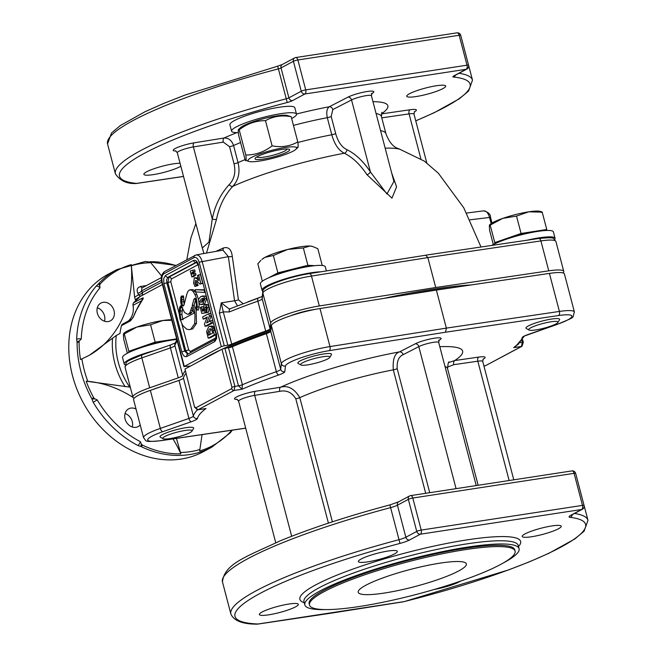 <?xml version="1.0" encoding="UTF-8"?>
<svg xmlns="http://www.w3.org/2000/svg" width="657" height="657" viewBox="0 0 657 657"><rect width="100%" height="100%" fill="white"/><g stroke="black" fill="none" stroke-linecap="round" stroke-linejoin="round"><path stroke-width="0.99" d="M185.8 373.652A171.165 27.118 165.3 0 0 183.418 378.038A8.952 1.421 -14.7 0 1 178.942 380.403L150.354 390.365A33.564 5.313 165.3 0 0 133.576 399.686L143.555 437.726C146.963 441.455 143.39 442.227 160.784 440.707A3.359 1.897 81.6 0 0 161.137 440.592A30.206 4.788 -14.7 0 1 162.747 431.69L191.327 421.728A12.302 1.946 165.3 0 0 197.486 418.468A167.806 26.584 -14.7 0 1 205.994 408.514L197.79 409.804M184.97 369.02L194.644 407.356L184.97 369.02L221.976 349.22L231.954 387.26L234.894 386.382L224.916 348.341L221.976 349.22M557.391 324.279A3.359 1.478 -109.2 0 1 557.161 324.418C577.232 315.927 571.869 318.702 574.407 312.009L564.429 273.969A33.564 5.313 165.3 0 0 549.433 273.394L436.379 290.074L320 308.535A33.564 5.313 165.3 0 0 271.382 325.609L270.733 331.292A8.952 1.421 -14.7 0 1 266.389 333.641A171.165 27.118 165.3 0 0 232.406 346.699A3.359 0.534 -14.7 0 1 228.488 347.783L224.916 348.341M325.831 609.581A110.754 17.542 -14.7 0 1 304.832 604.908A110.754 17.542 -14.7 0 1 357.351 575.146A110.754 17.542 -14.7 0 1 467.406 547.133A110.754 17.542 -14.7 0 1 519.087 548.694A110.754 17.542 -14.7 0 1 503.081 563.082M515.096 551.116L514.76 549.827A106.278 16.836 165.3 0 0 465.164 548.332A106.278 16.836 165.3 0 0 359.551 575.212A106.278 16.836 165.3 0 0 309.16 603.767L309.496 605.048A106.278 16.836 -14.7 0 1 359.888 576.493A106.278 16.836 -14.7 0 1 465.501 549.613A106.278 16.836 -14.7 0 1 515.096 551.116A106.278 16.836 -14.7 0 1 416.563 594.371A106.278 16.836 -14.7 0 1 309.496 605.048M191.984 431.132L193.577 428.487A17.394 2.751 165.3 0 0 182.334 428.323A17.394 2.751 165.3 0 0 162.443 434.622A17.394 2.751 165.3 0 0 160.365 437.201L163.043 438.72A15.152 2.398 -14.7 0 1 164.858 436.478A15.152 2.398 -14.7 0 1 182.194 430.984A15.152 2.398 -14.7 0 1 191.984 431.132A15.152 2.398 -14.7 0 1 178.031 436.872A15.152 2.398 -14.7 0 1 163.043 438.72M557.908 322.439L559.501 319.795A17.394 2.751 165.3 0 0 542.082 321.059A17.394 2.751 165.3 0 0 526.29 328.508L528.975 330.036A15.152 2.398 -14.7 0 1 542.739 323.54A15.152 2.398 -14.7 0 1 557.908 322.439A15.152 2.398 -14.7 0 1 555.904 323.942A15.152 2.398 -14.7 0 1 540.859 328.943A15.152 2.398 -14.7 0 1 528.975 330.036M329.814 357.383L331.407 354.739A17.394 2.751 165.3 0 0 323.392 354.008A17.394 2.751 165.3 0 0 304.971 358.821A17.394 2.751 165.3 0 0 298.196 363.452L300.881 364.972A15.152 2.398 -14.7 0 1 306.786 360.939A15.152 2.398 -14.7 0 1 322.833 356.743A15.152 2.398 -14.7 0 1 329.814 357.383A15.152 2.398 -14.7 0 1 315.861 363.124A15.152 2.398 -14.7 0 1 300.881 364.972M229.318 347.627A167.806 26.584 -14.7 0 1 270.495 331.67M361.169 559.008A20.137 3.186 -14.7 0 1 382.694 552.02A20.137 3.186 -14.7 0 1 397.329 551.338A20.137 3.186 -14.7 0 1 378.662 559.534A20.137 3.186 -14.7 0 1 358.377 561.563A20.137 3.186 -14.7 0 1 361.169 559.008M551.798 525.953A20.137 3.186 -14.7 0 1 561.193 526.241A20.137 3.186 -14.7 0 1 542.526 534.437A20.137 3.186 -14.7 0 1 522.233 536.457A20.137 3.186 -14.7 0 1 531.784 531.045A20.137 3.186 -14.7 0 1 551.798 525.953M460.458 581.149A20.137 3.186 -14.7 0 1 459.383 581.774A20.137 3.186 -14.7 0 1 434.351 589.436M268.754 614.821A20.137 3.186 -14.7 0 1 259.359 614.541A20.137 3.186 -14.7 0 1 278.026 606.345A20.137 3.186 -14.7 0 1 298.311 604.317A20.137 3.186 -14.7 0 1 288.768 609.729A20.137 3.186 -14.7 0 1 268.754 614.821M436.379 290.074L446.358 328.114L445.52 332.22L558.507 315.549A30.206 4.788 -14.7 0 1 556.898 324.451L528.31 334.413A12.302 1.946 165.3 0 0 522.159 337.673A167.806 26.584 -14.7 0 1 513.651 347.627L518.816 343.8M412.801 498.031A3.359 1.831 -98.7 0 0 410.609 495.616A3.359 1.831 -98.7 0 0 410.28 495.731A3.359 2.759 61.9 0 0 409.533 495.978A3.359 2.759 61.9 0 0 408.342 499.361A3.359 0.534 -14.7 0 1 412.801 498.031L574.087 473.327A3.359 0.534 -14.7 0 1 575.655 473.377A3.359 3.359 0 0 0 571.902 470.913A3.359 1.831 81.3 0 1 574.087 473.327L582.496 505.381A3.359 1.831 81.3 0 1 581.659 509.487A3.359 2.759 61.9 0 0 582.398 509.241A3.359 3.359 0 0 0 584.065 505.43A3.359 0.534 165.3 0 0 582.496 505.381L421.211 530.084A3.359 0.534 165.3 0 0 416.752 531.414A3.359 2.759 61.9 0 0 420.373 534.19A3.359 1.831 -98.7 0 0 421.211 530.084L412.801 498.031M571.565 471.02A3.359 1.831 81.3 0 1 571.902 470.913L410.609 495.616A3.359 3.359 0 0 0 409.533 495.978L398.651 501.8L389.897 504.946M329.855 613.359A3.359 1.782 -98.9 0 0 330.175 613.244A3.359 1.881 81.5 0 1 329.83 613.359A3.359 3.359 0 0 0 329.855 613.359A3.359 1.782 -98.9 0 0 329.855 613.359L403.529 601.779A3.359 1.782 -98.9 0 0 403.85 601.664L403.784 601.697M230.886 614.024L222.477 581.971A184.592 29.245 -14.7 0 1 390.545 507.647A8.952 1.421 165.3 0 0 397.452 505.184L408.342 499.361L416.752 531.414L405.862 537.237A8.952 1.421 -14.7 0 1 398.955 539.701A184.592 29.245 165.3 0 0 230.886 614.024C233.892 620.816 242.622 624.191 257.068 624.15L257.068 624.15A3.359 2.94 -87.7 0 0 258.045 624.002A3.359 1.881 81.5 0 1 257.692 624.117L329.83 613.359M228.488 347.783L238.466 385.815L242.039 389.231L242.384 384.731L232.406 346.699M515.548 346.543L513.651 347.627L521.444 346.461L485.556 365.662L483.905 365.924M203.251 408.991L198.2 409.681A2.234 1.84 -118.1 0 1 195.786 407.825L194.948 407.061M231.954 387.26L231.675 388.624A2.234 1.84 61.9 0 0 234.089 390.48L242.039 389.231A167.806 26.584 -14.7 0 1 278.831 374.942A12.302 1.946 165.3 0 0 284.801 371.714L285.45 366.031A30.206 4.788 -14.7 0 1 329.206 350.666L445.52 332.22M486.049 365.497A2.234 1.84 -118.1 0 1 485.556 365.662L521.937 346.296A2.234 1.84 -118.1 0 1 521.444 346.461L522.315 342.354L519.942 342.708M522.011 346.255A2.234 1.84 -118.1 0 1 521.937 346.296L523.317 342.387M236.881 399.218L238.606 401.156A11.185 1.774 -14.7 0 1 243.747 398.208A11.185 1.774 -14.7 0 1 254.702 395.366L279.767 391.334A3.359 1.733 80.8 0 1 280.506 387.244L255.442 391.276A14.544 2.308 165.3 0 0 237.982 396.253A14.544 2.308 165.3 0 0 237.325 399.415M279.767 391.334C286.534 389.921 291.872 392.401 295.79 398.774A3.359 0.534 165.3 0 0 299.814 397.633C294.303 388.574 287.865 385.109 280.506 387.244A106.278 16.836 -14.7 0 1 399.555 351.881A3.359 2.694 -117.2 0 1 403.119 354.69L418.805 346.625A3.359 2.694 62.8 0 0 415.249 343.816L399.555 351.881C394.652 353.4 392.566 359.395 393.313 369.858L425.695 493.308M439.812 346.707A106.278 16.836 -14.7 0 1 454.726 360.553A3.359 1.922 -98.2 0 0 453.79 364.676L477.82 361.194A3.359 1.922 81.8 0 1 478.756 357.071L454.726 360.553L448.78 362.516M286.953 148.983A15.481 2.456 -14.7 0 1 286.969 149.024A15.481 2.456 -14.7 0 1 279.627 153.188A15.481 2.456 -14.7 0 1 264.245 157.097A15.481 2.456 -14.7 0 1 257.027 156.883A15.481 2.456 -14.7 0 1 257.018 156.834M263.383 159.084A17.903 2.833 165.3 0 0 283.175 153.812A17.903 2.833 165.3 0 0 288.776 149.164A17.903 2.833 165.3 0 0 271.628 151.545A17.903 2.833 165.3 0 0 255.516 157.894A17.903 2.833 165.3 0 0 263.383 159.084M251.491 157.483A25.171 3.991 165.3 0 0 249.241 161.499A25.171 3.991 165.3 0 0 273.361 158.148A25.171 3.991 165.3 0 0 296.02 149.229A25.171 3.991 165.3 0 0 281.656 148.104A25.171 3.991 165.3 0 0 251.491 157.483M249.241 161.499L245.217 160.234C246.227 161.581 246.424 159.84 245.817 155.011C255.384 155.044 264.147 151.989 272.105 145.846C281.475 147.62 290.041 146.314 297.793 141.912C298.401 146.741 298.204 148.482 297.194 147.135M243.197 125.857A25.171 3.991 -14.7 0 1 266.734 117.882A25.171 3.991 -14.7 0 1 287.158 115.46L291.182 116.716C281.812 114.942 273.246 116.256 265.494 120.658C255.918 120.625 247.155 123.672 239.205 129.815L238.516 129.486L240.38 127.729A25.171 3.991 -14.7 0 1 243.197 125.857M245.817 155.011L239.205 129.815C238.195 128.468 237.998 130.209 238.606 135.038L245.217 160.234M297.793 141.912L291.182 116.716M272.105 145.846L265.494 120.658M238.351 132.583A33.564 5.313 -14.7 0 1 231.584 131.178A33.564 5.313 -14.7 0 1 262.701 117.521A33.564 5.313 -14.7 0 1 296.512 114.146A33.564 5.313 -14.7 0 1 291.651 118.515M231.584 131.178L229.909 124.773A33.564 5.313 -14.7 0 1 261.018 111.107A33.564 5.313 -14.7 0 1 294.829 107.74L296.512 114.146M203.588 298.442L201.527 301.21L202.471 302.105M393.896 181.447L386.957 194.012L370.425 171.937C363.37 161.343 355.544 153.919 346.937 149.673C341.804 147.258 338.043 141.887 335.67 133.576L331.185 116.478L332.803 109.579A3.359 2.694 62.8 0 0 329.247 106.771C326.841 108.668 326.192 112.306 327.301 117.685L331.785 134.775C334.479 144.285 338.659 150.445 344.309 153.245A3.359 2.595 112.9 0 0 346.937 149.673M161.647 276.022L150.001 261.732A99.724 82.084 -118.1 0 1 175.862 265.535M176.413 438.408L180.864 453.864A99.724 82.084 -118.1 0 1 142.503 445.118A2.398 1.971 -118.1 0 1 141.288 443.91L140.376 441.676A97.326 80.113 -118.1 0 1 97.228 399.924L94.772 398.815A2.398 1.971 -118.1 0 1 93.713 397.731A99.724 82.084 -118.1 0 1 86.182 381.2L130.291 387.17M180.864 453.864A111.871 92.087 61.9 0 0 173.013 438.909M133.051 397.436A111.871 92.087 61.9 0 0 86.182 381.2M140.204 424.948A10.069 8.286 -118.1 0 1 138.175 426.59A10.069 8.286 -118.1 0 1 126.119 421.622A10.069 8.286 -118.1 0 1 128.673 408.835A10.069 8.286 -118.1 0 1 130.907 408.096A10.069 8.286 -118.1 0 1 136.024 409.04M211.193 328.829L209.739 331.9L210.314 334.339M192.83 270.191L190.267 271.012L190.941 273.591L193.257 271.809L192.83 270.191L194.686 269.904L195.113 271.522L192.797 273.304L190.941 273.591M195.113 271.522L193.257 271.809M195.917 280.596L195.343 280.687L197.346 281.475L199.9 284.111L200.902 283.569L198.636 274.938L197.47 275.554L198.784 280.539L197.1 278.757L194.349 277.812L193.601 283.06L194.932 286.444L196.271 285.721L194.94 283.019L195.622 280.588M198.053 277.763L194.349 277.812M198.636 274.938L200.492 274.651L202.758 283.29L200.902 283.569M198.266 278.576L197.1 278.757M197.19 280.399L196.788 282.732L198.127 285.442L194.932 286.444M198.127 285.442L196.271 285.721M198.069 285.212L196.213 285.491M197.429 284.284L195.581 284.563M202.758 283.29L199.9 284.111M205.551 307L204.738 307.123L206.397 308.166L205.97 310.285L206.676 312.469L207.349 307.681L205.69 304.93L204.113 304.815L202.997 309.513L203.604 310.942L202.463 311.147L201.346 306.893L200.237 307.484L201.806 313.446L205.312 312.888L204.064 309.488L205.173 306.975M206.446 304.372L204.113 304.815M205.97 304.536L207.546 304.651L209.197 307.402L208.532 312.182L206.676 312.469M202.906 306.655L201.346 306.893M207.127 312.395L201.806 313.446M207.169 312.609L205.312 312.888M206.134 310.81L204.976 310.991M206.594 306.844L206.224 309.981M182.712 296.783L183.459 295.929L181.603 296.208L180.856 297.063L180.708 300.824C180.675 303.912 181.981 307.829 184.625 312.568L187.721 314.292L188.575 313.997L189.881 312.765L191.885 306.893L193.996 313.126L181.127 320.008L180.034 314.81L180.593 305.883L179.599 307.427L179.09 313.159L179.993 319.154L182.769 325.568L186.785 329.256L189.446 329.625L190.908 329.132L194.653 323.605C195.449 314.005 194.644 307.969 192.246 305.48L193.946 299.149L195.17 298.557L196.394 304.084L196.098 310.047C196.328 311.057 196.698 310.088 197.215 307.123C197.026 300.914 196.271 296.767 194.948 294.681L193.191 291.56L191.277 289.942L189.347 290L187.943 291.396L186.818 294.147L183.968 305.103L182.72 305.792L181.685 302.006L181.882 297.35L181.34 296.11L183.459 295.929L184.141 304.618M183.188 306.022L182.72 305.792L183.664 305.645M181.57 305.735L182.219 305.521M194.644 298.294L195.17 298.557M196.098 310.047L198.225 309.866M183.738 297.071L181.882 297.35M192.986 309.373L191.737 312.477L190.431 313.718L187.721 314.292M182.515 307.509L181.89 314.531L182.983 319.729M196.09 310.038L196.5 323.318L192.764 328.853L189.446 329.625M195.794 298.861L194.102 305.193L195.786 309.077M194.102 305.193L192.246 305.48M199.03 303.025L199.071 306.844C198.554 309.8 198.176 310.777 197.954 309.767M190.054 289.762L193.133 289.663L195.047 291.273L196.804 294.393L198.488 299.649M212.014 326.012L208.754 326.636L206.594 331.53L208.203 338.183L214.363 334.881L212.507 328.377L211.579 326.972L209.682 326.307L212.014 326.012L213.435 326.685L216.219 334.602L210.059 337.895L208.203 338.183M208.622 335.251L207.891 332.187L209.337 329.116L210.273 328.771L211.792 329.88L212.696 333.066L208.622 335.251M216.219 334.602L214.363 334.881M209.739 331.9L207.891 332.187M205.083 326.283L211.242 322.989L210.667 320.788L206.626 322.957L209.419 316.033L208.795 313.66L202.635 316.961L203.21 319.154L207.341 316.945L204.475 323.983L205.083 326.283L206.939 325.995L213.098 322.702L211.242 322.989M210.667 320.788L212.523 320.509L213.098 322.702M208.795 313.66L210.651 313.381L211.275 315.754L208.844 321.766M211.275 315.754L209.419 316.033M206.971 317.848L203.21 319.154M198.628 299.009L198.685 302.023L200.015 304.347L202.824 304.158L204.976 298.656L203.654 296.332L200.837 296.521L198.628 299.009M199.671 301.497L201.453 298.878L203.046 298.286L203.999 299.181L202.216 301.793L200.615 302.384L199.671 301.497M202.192 296.028L205.501 296.044L206.832 298.368L204.68 303.879L201.477 304.643M204.163 290.172L195.162 289.655L195.753 291.93L204.754 292.439L204.163 290.172L204.746 290.082M195.162 289.655L204.672 289.811M205.337 292.349L204.754 292.439M193.7 273.509L191.138 274.339L191.819 276.909L194.127 275.135L193.7 273.509L195.556 273.23L195.983 274.848L193.667 276.63L191.819 276.909M195.983 274.848L194.127 275.135M190.013 366.319A3.359 0.534 165.3 0 0 190.013 366.31A3.359 0.534 165.3 0 0 188.493 366.253L184.297 366.458L221.302 346.658L224.242 345.779L202.093 261.33C200.722 256.936 198.751 254.793 196.188 254.9L222.937 250.136L228.34 256.657L234.565 300.766L237.456 305.817M230.065 308.79L229.26 308.971L221.253 302.861L219.356 312.978A3.359 0.534 165.3 0 0 223.273 311.894L221.253 302.861L234.565 300.766A3.359 0.6 167.1 0 0 238.425 299.83L232.282 256.345C231.404 249.307 228.431 246.523 223.355 247.993L215.866 251.393M466.61 213.04L483.741 210.848C486.287 210.848 488.208 212.999 489.506 217.311L491.149 223.569M146.577 285.508L140.664 286.468C137.329 287.47 136.377 289.712 137.789 293.203L138.586 294.804A3.359 1.413 153.8 0 0 142.397 292.529L141.6 290.92L141.879 288.029L161.408 277.574M137.789 293.203A3.359 1.413 153.7 0 0 141.6 290.92L161.458 280.293M140.664 286.468A3.359 1.651 -99.5 0 0 142.142 287.889M122.941 323.934A3.359 2.759 61.9 0 0 122.67 324.057A3.359 2.759 61.9 0 0 121.446 325.683A66.004 54.334 61.9 0 0 119.985 333.485L116.281 335.472L89.393 355.248L80.499 359.551A99.724 82.084 -118.1 0 1 79.111 342.075A2.398 1.971 -118.1 0 1 79.546 340.769L81.254 339.02A3.359 1.1 -177.9 0 0 76.672 339.275L77.099 342.56A100.685 82.881 61.9 0 0 91.84 398.742A3.359 1.478 -9.3 0 0 94.772 398.815M88.416 355.766A111.871 92.087 61.9 0 0 131.219 264.615L134.636 297.26L135.342 299.789L139.046 297.81A66.004 54.334 61.9 0 0 133.7 302.713A3.359 2.759 61.9 0 0 133.026 305.324A19.02 15.653 -118.1 0 1 131.392 317.085A19.02 15.653 -118.1 0 1 128.23 321.084M81.254 339.02A97.326 80.113 -118.1 0 1 100.004 287.782L99.724 285.458A2.398 1.971 -118.1 0 1 100.225 283.988A99.724 82.084 -118.1 0 1 131.219 264.615M114.022 310.662A10.069 8.286 -118.1 0 1 110.425 320.821A10.069 8.286 -118.1 0 1 98.369 315.853A10.069 8.286 -118.1 0 1 100.932 303.066A10.069 8.286 -118.1 0 1 114.022 310.662M231.149 430.327A2.398 1.971 -118.1 0 1 230.64 431.616A99.724 82.084 -118.1 0 1 199.654 450.989L202.069 434.622M231.174 430.327A3.359 3.08 27.1 0 1 230.484 432.585M231.995 430.204A3.359 1.815 40.4 0 1 231.74 430.885L232.364 430.146M230.64 431.616A3.359 1.831 42.6 0 1 230.369 432.741A3.359 3.359 0 0 0 230.886 432.002L231.74 430.893A3.359 1.815 40.4 0 1 231.707 430.926M100.004 287.782A3.359 1.815 -139.6 0 0 96.062 286.271A100.685 82.881 61.9 0 0 76.672 339.275M121.446 325.683L130.406 320.895L133.174 317.388L135.9 311.344A66.004 54.334 -118.1 0 1 140.541 302.663C143.234 299.099 143.94 297.522 142.659 297.925A3.359 2.759 61.9 0 0 141.961 300.331M133.174 317.388L135.482 311.779A3.359 1.585 22.8 0 1 135.9 311.344M135.449 311.87A3.359 1.585 22.8 0 1 135.473 311.779L142.388 299.929M243.082 303.649L238.425 299.83M184.297 366.458L162.139 282.009L161.762 278.33L162.525 275.217L163.823 273.805L194.102 257.601C196.246 256.895 197.921 258.431 199.145 262.209L228.34 256.657A3.359 0.936 177.3 0 0 232.282 256.345M222.468 250.218A3.359 2.308 66.3 0 0 223.355 247.993M93.713 397.731L91.84 398.742L93.195 402.273A100.685 82.881 61.9 0 0 137.83 445.471A3.359 1.215 -62.5 0 0 140.376 441.676M93.195 402.273L97.228 399.924M425.334 255.286L309.34 273.632C288.004 276.958 260.468 286.928 262.775 291.93A3.359 3.31 -173.5 0 0 262.866 293.129A33.564 5.313 -14.7 0 1 311.475 276.055A3.359 1.766 -99 0 0 309.34 273.632M224.242 345.779L227.815 345.221A3.359 0.534 165.3 0 0 231.732 344.128A171.165 27.118 -14.7 0 1 265.715 331.079A8.952 1.421 165.3 0 0 270.06 328.73L270.709 323.047A33.564 5.313 -14.7 0 1 319.327 305.973L311.475 276.055L427.863 257.593L540.908 240.914A3.359 1.897 -98.4 0 0 538.674 238.499L425.679 255.179L427.863 257.593L435.706 287.511L548.759 270.832A33.564 5.313 -14.7 0 1 563.755 271.407A33.564 5.313 -14.7 0 1 563.065 272.959M223.273 311.886L229.375 311.935A3.359 2.119 -112.2 0 1 230.287 308.675L258.373 298.056A3.359 1.528 -109.4 0 0 257.864 301.161A8.952 1.421 165.3 0 0 262.209 298.812A3.359 3.31 -173.5 0 1 262.127 297.613L262.775 291.93M319.327 305.973L435.706 287.511M301.267 91.216A3.359 2.759 61.9 0 0 304.889 93.992A3.359 1.831 -98.7 0 0 305.727 89.894A3.359 0.534 165.3 0 0 301.267 91.216L288.891 97.836L281.04 67.917L293.416 61.298A3.359 0.534 -14.7 0 1 297.876 59.976A3.359 1.831 -98.7 0 0 295.691 57.553A3.359 1.831 -98.7 0 0 295.354 57.668A3.359 2.759 61.9 0 0 294.615 57.915A3.359 2.759 61.9 0 0 293.416 61.298L301.267 91.216M136.204 183.517A3.359 1.881 -98.5 0 0 136.549 183.402A3.359 3.047 95.6 0 1 135.383 183.541L135.383 183.541A3.359 3.359 0 0 0 136.204 183.517L183.517 176.462M456.648 32.965A3.359 1.831 81.3 0 1 456.976 32.85A3.359 1.831 81.3 0 1 459.169 35.264A3.359 0.534 -14.7 0 1 460.729 35.314L468.581 65.232A3.359 0.534 165.3 0 0 467.012 65.183A3.359 1.831 81.3 0 1 466.174 69.289A3.359 2.759 61.9 0 0 466.922 69.042L454.545 75.662A3.359 2.759 61.9 0 1 453.806 75.908A6.71 1.059 165.3 0 0 453.486 77.025A181.233 28.711 -14.7 0 1 415.741 120.798M416.152 96.546A20.137 3.186 -14.7 0 1 406.757 96.267A20.137 3.186 -14.7 0 1 425.424 88.071A20.137 3.186 -14.7 0 1 445.709 86.042A20.137 3.186 -14.7 0 1 436.158 91.454A20.137 3.186 -14.7 0 1 416.152 96.546M180.831 166.229A20.137 3.186 -14.7 0 1 159.314 173.489A20.137 3.186 -14.7 0 1 143.875 174.343A20.137 3.186 -14.7 0 1 153.426 168.931A20.137 3.186 -14.7 0 1 173.432 163.839A20.137 3.186 -14.7 0 1 180.059 163.273M206.495 253.06L216.506 219.331C219.192 206.183 224.612 195.195 232.742 186.374C238.499 180.19 240.265 172.274 238.048 162.616L233.564 145.525C231.732 140.368 228.562 137.863 224.045 138.011L194.119 142.832A14.544 2.308 165.3 0 0 176.659 147.809A14.544 2.308 165.3 0 0 176.002 150.97M194.119 142.832A3.359 1.733 80.8 0 0 193.38 146.922L212.268 218.912L208.975 242.039L202.29 248.009L177.283 152.711A11.185 1.774 -14.7 0 1 182.432 149.763A11.185 1.774 -14.7 0 1 193.38 146.922L223.306 142.101L229.539 146.667L234.023 163.765C235.953 172.216 234.335 179.18 229.17 184.65A3.359 1.766 -134.8 0 0 232.742 186.374A100.398 15.908 -14.7 0 1 344.309 153.245C352.505 157.212 360.052 164.349 366.935 174.655A3.359 1.807 145.2 0 0 370.425 171.937L351.536 99.946A11.185 1.774 -14.7 0 1 363.477 96.136A11.185 1.774 -14.7 0 1 371.427 95.791L393.995 181.817M366.935 174.655L391.958 198.135L396.59 186.851L391.687 173.005M201.083 243.427L203.9 253.52M229.17 184.65C220.621 193.987 214.987 205.411 212.268 218.912A3.359 1.322 -167.1 0 0 216.506 219.331M223.306 142.101A3.359 1.733 80.8 0 1 224.045 138.011A96.209 15.242 165.3 0 1 236.972 132.615M187.647 354.246A2.234 1.84 61.9 0 0 186.843 356.496L214.798 341.541A2.234 1.84 -118.1 0 1 215.595 339.291L187.647 354.246A2.234 1.84 61.9 0 0 187.647 354.246L184.732 351.01L166.821 282.74L166.591 279.816L167.937 277.27L196.369 262.159L198.25 265.346L216.161 333.625L198.25 265.346M179.106 313.414L170.795 281.73L167.864 282.609L185.759 350.813L188.099 354M216.358 337.575L190.366 351.479A2.234 1.84 -118.1 0 1 190.341 352.801M196.64 262.34L168.989 277.131L167.864 282.609L163.897 283.619L181.808 351.889L188.69 349.943L181.923 324.147M196.509 262.242L195.885 262.315A2.234 1.84 -118.1 0 1 193.519 260.451L165.572 275.406A2.234 1.84 61.9 0 0 167.937 277.27L168.989 277.131A2.234 1.84 -118.1 0 1 171.354 278.995L198.061 264.705M452.542 287.692A167.806 26.584 165.3 0 0 432.626 290.378A167.806 26.584 165.3 0 0 409.048 294.41M270.75 331.112A167.806 26.584 165.3 0 0 227.552 347.931M160.111 386.965A19.02 3.014 165.3 0 0 153.253 389.355M314.539 309.513A19.02 3.014 165.3 0 0 290.69 315.771M132.271 426.993A10.069 8.286 61.9 0 0 125.06 413.524M104.52 321.224A10.069 8.286 61.9 0 0 104.496 315.762A10.069 8.286 61.9 0 0 97.318 307.755M100.225 283.988A3.359 1.831 -137.4 0 0 98.427 283.906L99.724 285.458M137.83 445.471L141.107 446.588A100.685 82.881 61.9 0 0 189.487 454.587A100.685 82.881 61.9 0 0 211.759 447.203L203.415 451.671A100.685 82.881 -118.1 0 1 181.143 459.054A100.685 82.881 -118.1 0 1 76.877 389.092A100.685 82.881 -118.1 0 1 108.413 274.117L116.757 269.657A100.685 82.881 61.9 0 0 98.427 283.906L96.062 286.271M142.503 445.118A3.359 1.265 -64.3 0 1 141.107 446.588A3.359 0.534 -79.6 0 1 141.288 443.91M79.546 340.769A3.359 2.341 158.5 0 0 77.099 342.56A3.359 1.043 0.1 0 1 79.111 342.075M134.266 398.134A33.564 5.313 -14.7 0 1 132.903 397.124A33.564 5.313 -14.7 0 1 149.681 387.802L178.269 377.841A8.952 1.421 165.3 0 0 182.745 375.467A171.165 27.118 -14.7 0 1 185.126 371.09M471.307 284.924A167.806 26.584 165.3 0 0 432.347 289.31A167.806 26.584 165.3 0 0 383.672 298.434M270.889 329.896A167.806 26.584 165.3 0 0 222.854 348.859M221.327 349.565A167.806 26.584 165.3 0 0 199.588 361.202M154.288 350.616A33.564 5.313 165.3 0 0 124.214 364.003A33.564 5.313 165.3 0 0 125.126 364.849M176.823 339.431A33.564 5.313 165.3 0 0 141.214 347.619A33.564 5.313 165.3 0 0 122.53 357.589L124.214 364.003M172.224 340.022A25.163 3.983 165.3 0 0 135.531 349.647M123.615 333.608L124.14 333.107A26.847 4.254 -14.7 0 1 136.845 327.063A26.847 4.254 -14.7 0 1 162.829 320.517A26.847 4.254 -14.7 0 1 171.658 319.754M127.392 353.228L123.705 339.16L123.401 334.257L124.296 333.928L123.401 334.257M176.667 338.848L155.142 342.141L128.854 351.298L128.715 352.554M128.854 351.298L124.296 333.928L136.845 327.063L150.584 324.772L155.142 342.141M171.789 320.271L162.829 320.517L150.584 324.772M538.157 231.33A25.163 3.983 165.3 0 0 501.463 240.963M489.539 224.924L490.065 224.423A26.847 4.254 -14.7 0 1 502.769 218.379A26.847 4.254 -14.7 0 1 528.762 211.825A26.847 4.254 -14.7 0 1 539.964 211.332L541.729 211.776M546.649 230.467L546.764 229.523L521.075 233.457L494.787 242.614L490.229 225.244L489.325 225.565L489.629 230.467L493.317 244.535M494.787 242.614L494.639 243.87M521.075 233.457L516.517 216.087L502.769 218.379L489.325 225.565M546.764 229.523L542.206 212.154L528.762 211.825L516.517 216.087M541.302 212.474L542.206 212.154M554.689 239.468A33.564 5.313 165.3 0 0 555.066 238.286A33.564 5.313 165.3 0 0 527.111 240.207M555.066 238.286L553.383 231.872A33.564 5.313 165.3 0 0 528.951 233.021A33.564 5.313 165.3 0 0 493.062 244.675A33.564 5.313 165.3 0 0 491.732 245.431M310.055 266.274A25.163 3.983 165.3 0 0 273.361 275.899M314.826 265.666L307.895 265.313L277.886 272.877L273.337 255.507L264.968 257.363L261.971 259.359A26.847 4.254 -14.7 0 1 264.968 257.363A26.847 4.254 -14.7 0 1 287.733 249.438A26.847 4.254 -14.7 0 1 309.981 246.03A26.847 4.254 -14.7 0 1 311.87 246.268A26.847 4.254 -14.7 0 1 312.042 246.318M262.365 281.18L257.815 263.81L260.944 260.328M277.886 272.877L268.499 277.895M307.895 265.313L303.345 247.944L287.733 249.438L273.337 255.507M322.234 265.485L317.824 248.691L312.338 246.391L309.981 246.03L303.345 247.944M320.903 271.801A33.564 5.313 165.3 0 0 283.923 279.25A33.564 5.313 165.3 0 0 262.044 290.254A33.564 5.313 165.3 0 0 262.956 291.108M326.365 270.93L325.289 266.816A33.564 5.313 165.3 0 0 291.478 270.183A33.564 5.313 165.3 0 0 260.361 283.849L262.044 290.254M440.28 563.106A55.902 8.853 165.3 0 0 384.698 577.257A55.902 8.853 165.3 0 0 358.221 592.277A55.902 8.853 165.3 0 0 414.542 586.652A55.902 8.853 165.3 0 0 466.371 563.911A55.902 8.853 165.3 0 0 440.28 563.106M194.636 407.34L198.2 409.681L234.089 390.48L234.894 386.382L238.466 385.815A3.359 0.534 165.3 0 0 242.384 384.731A171.165 27.118 165.3 0 1 276.367 371.673A8.952 1.421 -14.7 0 0 280.711 369.324L270.733 331.292M245.685 428.118L161.137 440.592M438.958 340.334L439.336 340.129A14.544 2.308 165.3 0 0 434.318 338.207A14.544 2.308 165.3 0 0 415.249 343.816M482.977 359.256A14.544 2.308 165.3 0 0 478.756 357.071M266.389 333.641L276.367 371.673A3.359 1.528 -109.4 0 0 278.831 374.942M231.675 388.624L195.786 407.825M197.494 409.82A171.165 27.118 165.3 0 0 193.396 416.07L183.418 378.038M197.486 418.468A3.359 3.301 -167.9 0 1 193.396 416.07A8.952 1.421 -14.7 0 1 188.92 418.443L160.333 428.405L150.354 390.365M178.942 380.403L188.92 418.443A3.359 1.478 -109.2 0 0 191.327 421.728M162.747 431.69A3.359 1.478 -109.2 0 1 160.333 428.405A33.564 5.313 165.3 0 0 143.555 437.726M574.407 312.009A33.564 5.313 165.3 0 0 559.411 311.434L446.358 328.114L329.978 346.576L320 308.535M558.507 315.549A3.359 1.897 81.6 0 0 559.411 311.434L549.433 273.394M329.206 350.666A3.359 1.766 -99 0 0 329.978 346.576A33.564 5.313 165.3 0 0 281.36 363.65L271.382 325.609M285.45 366.031A3.359 3.31 -173.5 0 1 281.36 363.65L280.711 369.324A3.359 3.31 -173.5 0 0 284.801 371.714M572.313 514.636A3.359 3.071 96.7 0 1 570.12 517.346A181.233 28.711 -14.7 0 1 403.85 601.664L258.045 624.002A181.233 28.711 -14.7 0 1 399.99 543.413L389.88 504.904C347.931 516.106 311.385 528.08 280.235 540.826C246.342 556.808 224.234 563.632 222.477 581.971M399.99 543.413A12.302 1.946 165.3 0 0 409.483 540.013A3.359 2.759 61.9 0 1 405.862 537.237L397.452 505.184A3.359 2.759 -118.1 0 1 398.651 501.8M403.529 601.779A3.359 3.359 0 0 0 403.825 601.722L508.403 569.98L529.493 561.784L548.973 553.251L574.859 538.945L584.089 531.193L587.982 520.344A184.592 29.245 165.3 0 0 574.497 513.47M571.04 515.252L571.516 515.063A3.359 2.759 -118.1 0 1 570.777 515.31A12.302 1.946 165.3 0 0 570.12 517.346M409.483 540.013L420.373 534.19L581.659 509.487L570.777 515.31M518.504 546.493A114.113 18.076 165.3 0 0 467.406 539.824A114.113 18.076 165.3 0 0 342.897 572.797A114.113 18.076 165.3 0 0 304.248 602.707M521.847 340.564L522.315 342.354L523.325 342.387L522.586 339.562M524.114 336.318A3.359 3.301 -167.9 0 1 522.159 337.673M528.803 334.241A3.359 1.478 -109.2 0 1 528.573 334.38A3.359 1.478 -109.2 0 1 528.31 334.413M524.229 336.088L557.161 324.418A3.359 1.478 -109.2 0 1 556.898 324.451M291.667 536.26L254.702 395.366A3.359 1.733 80.8 0 1 255.442 391.276M295.79 398.774L328.418 523.136M332.393 521.83L299.814 397.633A87.258 13.822 -14.7 0 1 393.313 369.858A3.359 0.534 -14.7 0 0 397.189 368.659C396.779 361.251 398.758 356.595 403.119 354.69M509.126 480.522L477.82 361.194A11.185 1.774 -14.7 0 1 482.714 361.399L483.273 358.87M447.36 367.148L453.79 364.676M444.986 366.442A87.258 13.822 -14.7 0 1 447.589 368.749L478.156 485.268M456.065 488.652L418.805 346.625A11.185 1.774 -14.7 0 1 430.746 342.814A11.185 1.774 -14.7 0 1 438.695 342.469L439.254 339.94L438.539 340.4M429.727 492.684L397.189 368.659M304.832 604.908L303.986 601.697A110.754 17.542 -14.7 0 1 356.505 571.943A110.754 17.542 -14.7 0 1 466.569 543.922A110.754 17.542 -14.7 0 1 518.242 545.491L518.225 545.417M381.766 117.841L409.081 113.883L420.841 158.731M332.803 109.579L351.536 99.946A3.359 2.694 -117.2 0 0 347.98 97.137L329.247 106.771A96.209 15.242 165.3 0 0 296.479 114.022M414.247 111.945A14.544 2.308 165.3 0 0 410.017 109.76A3.359 1.922 -98.2 0 0 409.081 113.883A11.185 1.774 -14.7 0 1 413.976 114.088L426.795 162.944M196.788 282.732L194.94 283.019M209.197 307.402L207.349 307.681M207.546 304.651L205.69 304.93M205.92 309.209L204.064 309.488M183.541 301.719L181.685 302.006M183.459 299.691L181.603 299.97M191.737 312.477L189.881 312.765M192.715 310.244L190.867 310.531M181.89 314.531L180.034 314.81M181.841 310.901L179.993 311.188M182.112 307.575L180.659 307.796M181.841 306.712L180.864 306.86M196.5 323.318L194.653 323.605M195.408 298.927L193.946 299.149M199.071 306.844L197.215 307.123M196.804 294.393L194.948 294.681M195.047 291.273L193.191 291.56M193.133 289.663L191.277 289.942M215.044 330.126L213.188 330.414M214.363 328.098L212.507 328.377M213.435 326.685L211.579 326.972M210.199 333.896L208.343 334.183M204.68 303.879L202.824 304.158M206.832 298.368L204.976 298.656M205.501 296.044L203.654 296.332M203.309 298.59L201.453 298.878M176.232 342.576A12.302 1.946 -14.7 0 1 175.238 343.126M470.01 219.808L490.516 217.344C490.631 214.281 488.373 212.121 483.733 210.856M135.342 299.789A66.004 54.334 -118.1 0 1 141.23 295.896A3.359 2.759 61.9 0 0 142.397 292.529L161.794 282.149M162.427 284.555L141.23 295.896A3.359 1.905 61 0 1 138.586 294.804A68.213 56.149 61.9 0 0 134.636 297.26M130.406 320.895A3.359 2.759 -118.1 0 1 131.54 319.31M261.938 296.586L247.829 301.867M149.681 387.802L141.838 357.884A3.359 1.478 -109.2 0 1 142.298 354.796C122.235 363.288 127.598 360.504 125.052 367.206A33.564 5.313 -14.7 0 1 141.838 357.884L170.418 347.923A8.952 1.421 165.3 0 0 174.893 345.557A3.359 3.301 -167.9 0 1 174.861 344.046L176.873 339.644M182.745 375.467L174.893 345.557A171.165 27.118 -14.7 0 1 177.275 341.172M178.269 377.841L170.418 347.923A3.359 1.478 -109.2 0 1 170.886 344.835L142.298 354.796M270.06 328.73L262.209 298.812L262.866 293.129L270.709 323.047M229.375 311.935A171.165 27.118 -14.7 0 1 257.864 301.161L265.715 331.079M548.759 270.832L540.908 240.914A33.564 5.313 -14.7 0 1 555.904 241.489C552.512 237.785 556.109 236.98 538.674 238.499M231.732 344.128L223.273 311.894M219.356 312.978L227.815 345.221M199.145 262.209L221.302 346.658M194.102 257.601A2.234 1.84 -118.1 0 1 194.965 255.31M163.823 273.805A2.234 1.84 -118.1 0 1 164.62 271.546L196.156 254.908M162.139 282.009L161.827 282.296C160.62 277.55 161.548 273.969 164.62 271.546M464.598 50.055A184.592 29.245 -14.7 0 1 464.647 50.228L472.498 80.146A184.592 29.245 165.3 0 0 459.021 73.272M297.876 59.976L459.169 35.264L467.012 65.183L305.727 89.894L297.876 59.976M183.5 176.405L136.549 183.402A181.233 28.711 -14.7 0 1 287.232 102.492L286.255 98.772A184.592 29.245 165.3 0 0 115.402 173.826L107.559 143.916A184.592 29.245 -14.7 0 1 278.404 68.862L286.255 98.772A3.359 0.534 -14.7 0 0 288.891 97.836A3.359 2.759 61.9 0 0 292.513 100.611L304.889 93.992L466.174 69.289L453.806 75.908M282.239 64.534L277.689 66.127L278.404 68.862A3.359 0.534 165.3 0 0 281.04 67.917A3.359 2.759 61.9 0 1 282.239 64.534L294.615 57.915A3.359 3.359 0 0 1 295.691 57.553L456.976 32.85A3.359 3.359 0 0 1 460.729 35.314M455.408 75.202A3.359 3.055 95.9 0 1 453.486 77.025M287.232 102.492A6.71 1.059 165.3 0 0 292.513 100.611M107.559 143.916L111.518 132.985L120.321 125.553L145.066 111.715L163.659 103.453L185.249 94.969L277.706 66.168M371.69 93.655L372.059 93.45A14.544 2.308 165.3 0 0 367.049 91.528A14.544 2.308 165.3 0 0 347.98 97.137M410.017 109.76L381.323 113.924A96.209 15.242 165.3 0 0 372.971 101.671M229.539 146.667A3.359 0.534 165.3 0 0 233.564 145.525A87.258 13.822 -14.7 0 1 240.569 142.536M293.457 125.388A87.258 13.822 -14.7 0 1 327.301 117.685A3.359 0.534 165.3 0 0 331.185 116.478M297.859 142.503A87.258 13.822 -14.7 0 1 331.785 134.775A3.359 0.534 165.3 0 0 335.67 133.576M234.023 163.765A3.359 0.534 165.3 0 0 238.048 162.616A87.258 13.822 -14.7 0 1 245.061 159.626M376.075 113.521A87.258 13.822 -14.7 0 1 381.438 116.601L381.889 112.314M380.559 130.612A87.258 13.822 -14.7 0 1 385.922 133.691L381.438 116.601M385.166 148.17A100.398 15.908 -14.7 0 1 399.711 149.196C398.7 148.227 391.613 148.753 385.922 133.691M198.562 265.067C197.338 261.289 195.663 259.753 193.519 260.451M214.798 341.541L216.679 338.396L216.473 333.337M181.808 351.889C183.024 355.667 184.707 357.203 186.843 356.496M165.572 275.406L163.692 278.56L163.897 283.619M170.795 281.73L171.354 278.995M190.366 351.479L188.69 349.943M133.026 305.324L141.748 300.66M142.659 297.925L133.7 302.713M81.903 358.919A98.476 81.057 61.9 0 0 87.718 381.076M112.511 338.675A68.213 56.149 61.9 0 0 125.109 386.694M129.897 387.375A66.004 54.334 -118.1 0 1 116.281 335.472M180.724 452.451A98.476 81.057 61.9 0 0 199.95 449.511M150.946 262.718A98.476 81.057 61.9 0 0 131.72 265.658M571.516 515.063L582.398 509.241M584.065 505.43L575.655 473.377M257.068 624.15A3.359 3.359 0 0 0 257.692 624.117M587.982 520.344L579.573 488.291M515.531 346.559L524.319 336.187M245.702 428.183L160.784 440.707M485.236 365.777L483.922 365.982M449.207 361.999L449.207 361.999C448.476 361.424 447.943 363.674 447.589 368.749M519.087 548.694L518.242 545.491M238.606 401.156L275.743 542.707M438.695 342.469L476.235 485.564M482.714 361.399L513.782 479.815M296.02 149.229L297.884 147.464M131.63 319.261L133.01 317.2M175.526 342.773L170.886 344.835M262.266 296.422L258.373 298.056M229.26 308.971L230.295 308.675M161.827 282.296L183.985 366.737M415.758 120.872L434.228 112.7L459.268 98.821L468.581 91.027L472.498 80.146M466.922 69.042A3.359 3.359 0 0 0 468.581 65.232M115.402 173.826C119.903 180.576 126.555 183.812 135.383 183.541M371.271 93.721L371.977 93.261L371.427 95.791M177.283 152.711L175.567 150.773M399.711 149.196L424.373 161.146L438.367 173.234L463.752 207.768L481.014 247.016M195.868 223.528L190.842 238.179L186.818 259.671M414.534 111.559L413.976 114.088M216.161 333.625L215.603 339.283M490.516 217.344L492.011 223.027M563.755 271.407L555.904 241.489M211.759 447.203L230.369 432.741M176.125 265.395L145.304 261.494L116.757 269.657M131.548 319.302L122.67 324.057M125.052 367.206L132.903 397.124M311.87 246.268L312.338 246.391"/></g></svg>
